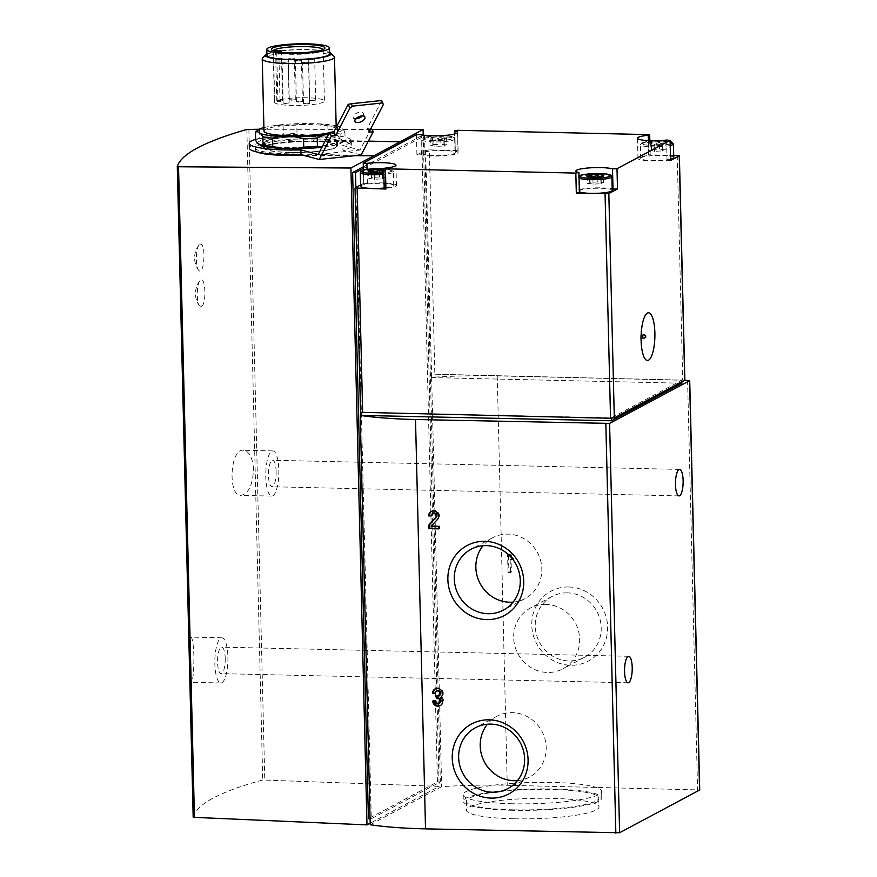 <?xml version="1.0" encoding="UTF-8"?>
<svg xmlns="http://www.w3.org/2000/svg" width="877" height="877" viewBox="0 0 877 877"><rect width="100%" height="100%" fill="white"/><g stroke="black" fill="none" stroke-linecap="round" stroke-linejoin="round"><path stroke-width="0.66" stroke-dasharray="4.38 3.29" d="M199.781 244.398C206.61 240.704 204.253 278.206 198.476 270.006C195.494 266.476 195.768 248.586 199.002 245.111L199.781 244.398M201.304 306.424L199.353 305.7C196.36 302.17 196.645 284.28 199.868 280.804C205.262 273.273 207.158 304.187 201.304 306.424M193.181 817.101C196.941 803.946 220.127 791.58 262.738 780.004L439.136 786.395L370.204 823.174M253.541 469.447C252.631 457.597 249.232 451.195 243.357 450.252C229.851 448.3 227.735 496.579 240.945 495.373C248.476 493.751 252.675 485.113 253.541 469.447M193.927 656.139C193.4 644.321 192.447 637.985 191.033 637.119C188.412 635.365 189.388 683.808 191.416 682.295C193.017 680.519 193.861 671.793 193.927 656.139M371.399 171.497L368.713 171.563M368.789 178.645A7.586 1.162 178.6 0 1 374.567 179.456A7.586 1.162 178.6 0 1 382.767 178.963A7.586 1.162 178.6 0 1 382.438 178.634A7.586 1.162 178.6 0 1 385.2 177.658A7.586 1.162 178.6 0 1 379.434 176.858A7.586 1.162 178.6 0 1 371.223 177.34A7.586 1.162 178.6 0 1 371.552 177.669A7.586 1.162 178.6 0 1 368.789 178.645L368.614 171.508C371.804 173.328 373.734 173.591 374.391 172.309C376.781 173.668 379.522 173.503 382.591 171.815L382.668 172.495L384.948 171.158A8.43 1.294 178.6 0 1 383.797 171.574M382.767 178.963L382.591 171.815C381.846 173.109 382.657 172.67 385.025 170.522A8.43 1.294 178.6 0 1 384.948 171.158M432.613 137.371A8.43 1.294 178.6 0 1 440.813 136.878C438.5 139.037 435.77 139.202 432.613 137.371L432.953 138.665L430.168 138.665A8.43 1.294 178.6 0 1 432.613 137.371L432.778 144.508A7.586 1.162 178.6 0 1 433.117 144.837A7.586 1.162 178.6 0 1 430.344 145.812L430.168 138.665L430.881 139.037L430.267 138.719A8.43 1.294 178.6 0 1 430.168 138.665C433.37 140.484 435.288 140.758 435.946 139.476A8.43 1.294 178.6 0 1 430.267 138.719M430.344 145.812A7.586 1.162 178.6 0 1 436.121 146.612A7.586 1.162 178.6 0 1 444.332 146.119L444.157 138.983A8.43 1.294 178.6 0 1 435.946 139.476C438.336 140.824 441.076 140.66 444.157 138.983L444.222 139.651L446.503 138.325A8.43 1.294 178.6 0 1 444.157 138.983C443.4 140.276 444.211 139.838 446.59 137.678A8.43 1.294 178.6 0 1 446.503 138.325M589.881 176.42L587.195 176.474M587.272 183.556A7.586 1.162 178.6 0 1 593.049 184.367A7.586 1.162 178.6 0 1 601.249 183.874A7.586 1.162 178.6 0 1 600.92 183.545A7.586 1.162 178.6 0 1 603.694 182.58A7.586 1.162 178.6 0 1 597.917 181.769A7.586 1.162 178.6 0 1 589.706 182.263A7.586 1.162 178.6 0 1 590.046 182.591A7.586 1.162 178.6 0 1 587.272 183.556L587.097 176.42C590.287 178.239 592.216 178.513 592.874 177.231C595.264 178.579 598.004 178.415 601.085 176.737L601.151 177.406L603.431 176.08M601.249 183.874L601.085 176.737C600.328 178.02 601.14 177.593 603.519 175.433L603.694 182.58M651.096 142.282A8.43 1.294 178.6 0 1 659.296 141.789C656.994 143.96 654.253 144.124 651.096 142.282L651.436 143.576L648.662 143.587A8.43 1.294 178.6 0 1 651.096 142.282L651.271 149.43A7.586 1.162 178.6 0 1 651.6 149.759A7.586 1.162 178.6 0 1 648.837 150.723L648.662 143.587L649.375 143.96L648.761 143.642A8.43 1.294 178.6 0 1 648.662 143.587C651.852 145.407 653.771 145.67 654.428 144.387A8.43 1.294 178.6 0 1 648.761 143.642M648.837 150.723A7.586 1.162 178.6 0 1 654.604 151.535A7.586 1.162 178.6 0 1 662.815 151.041L662.639 143.894A8.43 1.294 178.6 0 1 654.428 144.387C656.829 145.746 659.559 145.582 662.639 143.894L662.705 144.573L664.996 143.247A8.43 1.294 178.6 0 1 662.639 143.894C661.883 145.187 662.694 144.76 665.073 142.6A8.43 1.294 178.6 0 1 664.996 143.247M363.374 168.417L424.534 135.782L424.896 150.658L429.346 149.89L434.828 374.205L684.86 380.169M323.098 49.561A24.994 3.837 178.6 0 1 323.164 49.836A24.994 3.837 178.6 0 1 322.879 50.438A24.994 3.837 178.6 0 1 290.956 54.297A24.994 3.837 178.6 0 1 273.503 51.644A24.994 3.837 178.6 0 1 273.185 51.052A24.994 3.837 178.6 0 1 273.24 50.778M275.575 50.548L276.803 100.526A24.994 3.837 178.6 0 1 304.812 97.731A24.994 3.837 178.6 0 1 324.413 101.008A24.994 3.837 178.6 0 1 292.205 105.459A24.994 3.837 178.6 0 1 274.435 102.225A24.994 3.837 178.6 0 1 274.709 101.633L277.921 101.71L276.693 51.732L273.492 51.655A24.994 3.837 178.6 0 1 274.271 51.107M271.684 49.945L273.503 51.644L274.709 101.633M285.288 103.486L283.15 103.102L289.169 102.949L285.288 103.486M305.678 103.946L303.53 103.552L309.559 103.409L305.678 103.946M298.553 102.083L296.415 101.688L302.433 101.546L298.553 102.083M291.438 100.208L289.3 99.814L295.319 99.671L291.438 100.208M311.828 100.669L309.68 100.274L315.698 100.131L311.828 100.669M276.803 100.526L280.004 100.592A3.618 0.559 178.6 0 1 282.58 101.063A3.618 0.559 178.6 0 1 277.921 101.71M348.202 104.363L381.67 100.493M362.333 115.896A5.415 2.752 155.9 0 0 363.188 113.243A5.415 2.752 155.9 0 0 356.884 113.045A5.415 2.752 155.9 0 0 353.288 117.671A5.415 2.752 155.9 0 0 355.821 118.801M371.179 127.976L367.31 128.393L381.627 100.8L383.326 104.593M371.552 127.943L360.085 150.011L342.797 145.472L342.918 150.23L361.149 155.021M318.176 154.473L360.085 150.011M255.602 139.344A51.195 7.86 178.6 0 1 313.089 134.148A51.195 7.86 178.6 0 1 351.6 140.824A51.195 7.86 178.6 0 1 342.797 145.472M249.353 148.081A51.195 7.86 178.6 0 1 280.804 140.046A51.195 7.86 178.6 0 1 336.636 140.397A51.195 7.86 178.6 0 1 351.71 145.582A51.195 7.86 178.6 0 1 342.918 150.23M357.827 155.372L287.492 153.793A45.176 6.939 178.6 0 1 255.371 147.939A45.176 6.939 178.6 0 1 313.571 139.871L368.373 141.109M263.911 127.549A42.765 6.567 178.6 0 1 266.049 127.012L276.474 125.268A42.765 6.567 178.6 0 1 305.448 123.525L319.14 123.832A42.765 6.567 178.6 0 1 336.165 125.784M336.987 125.959A42.765 6.567 178.6 0 1 339.52 126.683L342.797 128.744A42.765 6.567 178.6 0 1 334.203 133.326L328.667 134.258M263.999 131.057A36.143 5.547 178.6 0 1 299.989 124.622A36.143 5.547 178.6 0 1 336.253 129.292A36.143 5.547 178.6 0 1 334.28 131.166M331.385 132.208A36.143 5.547 178.6 0 1 329.467 132.712M276.474 125.268L283.128 125.937A45.176 6.939 178.6 0 1 296.821 125.115L305.448 123.525M255.952 131.605A45.176 6.939 178.6 0 1 259.493 129.917L266.049 127.012M342.797 128.744L344.913 131.835A45.176 6.939 178.6 0 1 340.846 134.006L334.203 133.326M319.14 123.832L327.866 125.817A45.176 6.939 178.6 0 1 337.492 127.165L339.52 126.683M283.128 125.937L283.326 134.269A45.176 6.939 178.6 0 1 297.018 133.447L296.821 125.115M259.493 129.917L259.691 138.248A45.176 6.939 178.6 0 0 255.635 140.408M340.846 134.006L341.054 142.337A45.176 6.939 178.6 0 0 344.584 140.649A45.176 6.939 178.6 0 0 345.11 140.167L343.082 140.649A42.765 6.567 178.6 0 1 342.271 142.414A42.765 6.567 178.6 0 1 334.488 145.231L341.054 142.337M344.913 131.835L345.11 140.167M337.492 127.165L337.7 135.486A45.176 6.939 178.6 0 0 328.064 134.148L319.436 135.738A42.765 6.567 178.6 0 1 339.816 138.577L337.7 135.486M327.866 125.817L328.064 134.148M283.326 134.269L276.77 137.163A42.765 6.567 178.6 0 1 305.744 135.431L297.018 133.447M257.75 143.499A42.765 6.567 178.6 0 1 266.345 138.917L259.691 138.248M322.089 146.919L324.062 146.985A42.765 6.567 178.6 0 1 321.925 147.237M262.651 58.014A36.143 5.547 178.6 0 1 298.224 52.456A36.143 5.547 178.6 0 1 334.027 56.271M266.97 55.372A31.32 4.813 178.6 0 1 298.158 49.803A31.32 4.813 178.6 0 1 329.588 53.848M266.937 53.925A32.701 5.021 178.6 0 1 298.158 49.583A32.701 5.021 178.6 0 1 329.555 52.401M319.436 135.738L305.744 135.431M343.082 140.649L339.816 138.577M324.062 146.985L334.488 145.231M276.77 137.163L266.345 138.917M508.463 554.154L510.929 554.209A5.163 4.878 61.9 0 0 513.462 556.818L513.527 559.362L511.05 559.307L511.368 572.056L508.89 572.001L508.463 554.154L507.586 554.615L510.929 554.209M568.745 586.976A39.618 37.437 -118.1 0 0 537.338 644.946A39.618 37.437 -118.1 0 0 603.025 646.426A39.618 37.437 -118.1 0 0 568.745 586.976M370.237 824.753L441.646 786.658A120.467 18.505 178.6 0 1 507.246 785.266L699.714 789.947M425.597 150.285L431.637 377.307A120.467 18.505 178.6 0 1 497.237 375.915L684.86 380.147M673.733 155.393L648.487 154.823L650.197 155.13L648.837 155.503L648.476 140.605M416.432 134.685L416.926 154.911L421.398 154.758A19.272 2.96 178.6 0 0 443.082 155.832A19.272 2.96 178.6 0 0 458.013 152.576A19.272 2.96 178.6 0 0 455.327 151.151L458.09 150.537L429.346 149.89M434.828 374.205L681.846 380.245L611.422 417.814L360.655 412.442M360.524 412.311L355.163 187.853M681.846 380.245L681.889 381.824M513.637 818.767A66.257 10.173 178.6 0 1 466.531 810.184A66.257 10.173 178.6 0 1 532.514 798.388A66.257 10.173 178.6 0 1 599.002 806.939A66.257 10.173 178.6 0 1 513.637 818.767M431.637 377.307L441.646 786.658M431.155 377.57L681.922 383.216M416.926 154.911L424.896 150.658L440.331 781.944L371.289 818.767L355.865 187.481M259.186 129.259L372.221 129.445M423.218 135.036L439.136 786.395M424.534 135.782L421.651 135.716L437.448 781.878L368.406 818.701M437.448 781.878L440.331 781.944M371.289 818.767L370.094 818.734M421.651 135.716L363.33 166.827M400.044 141.822L313.615 141.438C285.924 141.164 254.407 145.933 255.426 150.241L257.399 152.094M355.207 155.657L303.793 155.415M367.31 128.393L368.998 132.186M284.291 62.431L282.153 62.048L288.171 61.894L284.291 62.431M304.67 62.892L302.532 62.497L308.551 62.355L304.67 62.892M297.555 61.028L295.417 60.634L301.436 60.491L297.555 61.028M290.44 59.154L288.292 58.759L294.321 58.616L290.44 59.154M310.82 59.614L308.682 59.219L314.7 59.077L310.82 59.614M360.59 184.959L363.834 183.227L363.341 163.001M360.622 186.297A16.564 2.543 178.6 0 1 377.121 183.348A16.564 2.543 178.6 0 1 393.74 185.485A16.564 2.543 178.6 0 1 384.203 188.029M384.214 188.719L385.573 188.358L385.08 168.121M363.834 183.227L367.375 183.567A19.272 2.96 178.6 0 1 386.702 183.085A19.272 2.96 178.6 0 1 396.448 185.42A19.272 2.96 178.6 0 1 385.573 188.358M433.962 155.602A16.564 2.543 178.6 0 1 422.188 153.453A16.564 2.543 178.6 0 1 438.686 150.504A16.564 2.543 178.6 0 1 455.306 152.642A16.564 2.543 178.6 0 1 433.962 155.602M670.565 160.403L667.046 160.283A19.272 2.96 178.6 0 1 647.719 160.765A19.272 2.96 178.6 0 1 637.963 158.441A19.272 2.96 178.6 0 1 648.837 155.503M670.642 159.143A16.564 2.543 178.6 0 1 652.444 160.513A16.564 2.543 178.6 0 1 640.67 158.375A16.564 2.543 178.6 0 1 657.169 155.426A16.564 2.543 178.6 0 1 673.788 157.564M579.39 191.657A16.564 2.543 178.6 0 1 579.116 191.208A16.564 2.543 178.6 0 1 595.615 188.259A16.564 2.543 178.6 0 1 612.234 190.397M579.423 192.885L579.094 192.71A19.272 2.96 178.6 0 1 576.408 191.274A19.272 2.96 178.6 0 1 590.495 188.073A19.272 2.96 178.6 0 1 612.19 188.884M383.764 170.116A8.43 1.294 178.6 0 1 385.025 170.522L385.2 177.658M659.296 141.789A8.43 1.294 178.6 0 1 665.073 142.6C661.971 144.299 660.041 144.025 659.296 141.789L659.471 148.937A7.586 1.162 178.6 0 1 651.271 149.43M440.813 136.878A8.43 1.294 178.6 0 1 446.59 137.678C443.477 139.377 441.559 139.114 440.813 136.878L440.988 144.014A7.586 1.162 178.6 0 1 432.778 144.508M654.604 151.535L654.428 144.387M662.815 151.041A7.586 1.162 178.6 0 1 662.486 150.712A7.586 1.162 178.6 0 1 665.248 149.737L665.073 142.6M665.248 149.737A7.586 1.162 178.6 0 1 659.471 148.937M589.706 182.263L589.53 175.126M597.917 181.769L597.807 177.11M593.049 184.367L592.874 177.231M436.121 146.612L435.946 139.476M444.332 146.119A7.586 1.162 178.6 0 1 443.992 145.79A7.586 1.162 178.6 0 1 446.766 144.826L446.59 137.678M446.766 144.826A7.586 1.162 178.6 0 1 440.988 144.014M371.223 177.34L371.048 170.204M379.434 176.858L379.313 172.188M374.567 179.456L374.391 172.309M276.134 471.453A13.254 3.826 -88.7 0 1 272.013 486.746A13.254 3.826 -88.7 0 1 268.483 473.405A13.254 3.826 -88.7 0 1 272.604 460.25A13.254 3.826 -88.7 0 1 276.134 471.453M278.831 470.017A22.583 6.523 -88.7 0 1 271.804 496.075A22.583 6.523 -88.7 0 1 265.786 473.35A22.583 6.523 -88.7 0 1 272.813 450.91A22.583 6.523 -88.7 0 1 278.831 470.017M225.214 658.342A13.254 3.826 -88.7 0 1 221.081 673.635A13.254 3.826 -88.7 0 1 217.562 660.304A13.254 3.826 -88.7 0 1 221.684 647.138A13.254 3.826 -88.7 0 1 225.214 658.342M227.91 656.906A22.583 6.523 -88.7 0 1 220.872 682.964A22.583 6.523 -88.7 0 1 214.865 660.238A22.583 6.523 -88.7 0 1 221.892 637.809A22.583 6.523 -88.7 0 1 227.91 656.906M517.463 780.607A34.466 32.57 -118.1 0 0 529.423 777.088A34.466 32.57 -118.1 0 0 545.001 739.158A34.466 32.57 -118.1 0 0 512.365 712.628A34.466 32.57 -118.1 0 0 496.974 716.257A34.466 32.57 -118.1 0 0 487.382 724.227M513.1 602.115A34.466 32.57 -118.1 0 0 525.06 598.585A34.466 32.57 -118.1 0 0 540.638 560.655A34.466 32.57 -118.1 0 0 508.002 534.126A34.466 32.57 -118.1 0 0 492.611 537.765A34.466 32.57 -118.1 0 0 483.019 545.735M567.386 592.863A34.466 32.57 -118.1 0 0 551.995 596.503A34.466 32.57 -118.1 0 0 539.476 642.238A34.466 32.57 -118.1 0 0 584.444 657.322A34.466 32.57 -118.1 0 0 600.021 619.392A34.466 32.57 -118.1 0 0 567.386 592.863M545.834 604.363A34.466 32.57 -118.1 0 0 530.442 608.002A34.466 32.57 -118.1 0 0 517.923 653.738A34.466 32.57 -118.1 0 0 562.891 668.822A34.466 32.57 -118.1 0 0 578.469 630.892A34.466 32.57 -118.1 0 0 545.834 604.363M510.063 554.67A5.163 4.878 61.9 0 0 512.596 557.279L513.462 556.818M512.596 557.279L512.65 559.833L513.527 559.362M512.65 559.833L510.184 559.767L511.05 559.307M510.184 559.767L510.491 572.528L511.368 572.056M510.491 572.528L508.024 572.462L508.89 572.001M508.024 572.462L507.586 554.615M431.188 515.468L432.032 515.49L431.155 515.95M431.648 511.236A5.163 4.878 61.9 0 1 438.16 519.14L431.287 526.145M432.164 525.685L438.818 526.31M439.695 525.849L439.75 528.403L438.884 528.864M439.75 528.403L438.873 528.382M432.032 515.49A2.576 2.445 61.9 0 1 433.282 513.264M435.091 692.94L435.924 692.962L435.058 693.422M435.54 688.719A5.163 4.878 61.9 0 1 441.756 696.908L440.89 697.379M433.676 701.041A5.163 4.878 61.9 0 1 433.644 700.559L432.767 701.019M441.756 696.908A5.163 4.878 61.9 0 1 440.561 705.426M433.644 700.559L436.11 700.613L435.244 701.074M439.794 702.937A2.576 2.445 61.9 0 1 436.11 700.613M437.228 696.02L436.351 695.998M437.217 695.538L438.456 695.56L437.59 696.031M435.924 692.962A2.576 2.445 61.9 0 1 437.174 690.736M439.607 695.297A2.576 2.445 61.9 0 1 438.456 695.56M512.387 803.76A69.261 10.645 178.6 0 1 463.144 794.781A69.261 10.645 178.6 0 1 532.131 782.459A69.261 10.645 178.6 0 1 601.633 791.405A69.261 10.645 178.6 0 1 512.387 803.76M512.552 810.304A69.261 10.645 178.6 0 1 463.308 801.326A69.261 10.645 178.6 0 1 532.284 789.004A69.261 10.645 178.6 0 1 601.797 797.949A69.261 10.645 178.6 0 1 512.552 810.304M513.418 809.844A66.257 10.173 178.6 0 1 466.312 801.26A66.257 10.173 178.6 0 1 532.295 789.464A66.257 10.173 178.6 0 1 598.783 798.015A66.257 10.173 178.6 0 1 513.418 809.844M643.565 334.422A2.127 0.614 -88.7 0 1 644.025 336.187A2.127 0.614 -88.7 0 1 643.477 338.61M310.853 136.505A36.143 5.547 -1.4 0 0 264.284 142.951A36.143 5.547 -1.4 0 0 289.98 147.643A36.143 5.547 -1.4 0 0 336.549 141.186A36.143 5.547 -1.4 0 0 310.853 136.505M289.717 147.775A37.042 5.69 178.6 0 1 263.385 142.973A37.042 5.69 178.6 0 1 300.274 136.384A37.042 5.69 178.6 0 1 337.448 141.164A37.042 5.69 178.6 0 1 289.717 147.775M290.101 152.401A36.143 5.547 178.6 0 1 264.405 147.72A36.143 5.547 178.6 0 1 300.394 141.285A36.143 5.547 178.6 0 1 336.658 145.955A36.143 5.547 178.6 0 1 290.101 152.401M289.838 152.532A37.042 5.69 178.6 0 1 263.506 147.742A37.042 5.69 178.6 0 1 300.394 141.142A37.042 5.69 178.6 0 1 337.568 145.933A37.042 5.69 178.6 0 1 289.838 152.532M246.843 129.445L262.738 780.004M497.237 375.915L507.246 785.266M687.568 380.201L697.577 789.552M677.23 155.47L682.712 379.774M458.09 150.537L457.597 130.311M648.487 154.823L647.993 134.587M248.882 129.237L264.777 779.861M287.513 154.747L287.492 153.793M313.615 141.438L313.571 139.871M280.004 100.592L278.787 50.614M367.375 183.567L367.024 169.404M421.398 154.758L420.905 134.521M455.327 151.151L454.9 133.907M667.046 160.283L666.553 140.057M579.094 192.71L578.59 172.473M579.061 177.976A16.564 2.543 178.6 0 1 578.776 177.527A16.564 2.543 178.6 0 1 595.275 174.578A16.564 2.543 178.6 0 1 611.894 176.715M360.294 172.605A16.564 2.543 178.6 0 1 376.792 169.656A16.564 2.543 178.6 0 1 393.411 171.793L391.745 169.941L383.731 168.724A15.358 2.357 178.6 0 1 392.172 170.642A15.358 2.357 178.6 0 1 383.83 172.944M393.74 185.485L393.411 171.793A16.564 2.543 178.6 0 1 383.863 174.337M670.269 143.927A15.358 2.357 178.6 0 1 652.433 145.461A15.358 2.357 178.6 0 1 644.869 141.91A15.358 2.357 178.6 0 1 670.214 141.603M670.313 145.45A16.564 2.543 178.6 0 1 652.115 146.832A16.564 2.543 178.6 0 1 640.342 144.683A16.564 2.543 178.6 0 1 656.829 141.734A16.564 2.543 178.6 0 1 673.459 143.883M433.951 140.539A15.358 2.357 178.6 0 1 427.866 136.702A15.358 2.357 178.6 0 1 453.332 137.283A15.358 2.357 178.6 0 1 433.951 140.539M433.622 141.921A16.564 2.543 178.6 0 1 421.848 139.772A16.564 2.543 178.6 0 1 438.347 136.823A16.564 2.543 178.6 0 1 454.966 138.961A16.564 2.543 178.6 0 1 433.622 141.921M438.16 519.14L437.294 519.601M273.185 51.052L274.435 102.225M323.164 49.836L324.413 101.008M351.6 140.824L351.71 145.582M342.271 142.414L344.584 140.649M336.209 127.461L336.253 129.292M322.879 50.438L324.622 48.652M255.426 150.241L255.371 147.939M353.288 117.671L354.977 121.454M363.188 113.243L364.876 117.036M289.169 102.949L288.171 61.894M283.15 103.102L282.153 62.048M309.559 103.409L308.551 62.355M303.53 103.552L302.532 62.497M302.433 101.546L301.436 60.491M296.415 101.688L295.417 60.634M295.319 99.671L294.321 58.616M289.3 99.814L288.292 58.759M315.698 100.131L314.7 59.077M309.68 100.274L308.682 59.219M282.58 101.063L281.385 52.269M363.736 183.337L363.418 170.127M396.448 185.42L395.955 165.183M458.013 152.576L457.52 132.35M454.988 150.965L454.571 134.006M650.197 155.13L649.846 140.671M637.963 158.441L637.469 138.204M576.408 191.274L575.904 171.048M579.116 191.208L579.028 176.628M640.67 158.375L640.342 144.683L641.909 142.743L656.665 140.726L670.214 141.548M422.188 153.453L421.848 139.772L423.427 137.832C422.846 136.944 439.432 134.828 449.441 136.242C457.86 138.029 453.42 137.919 454.966 138.961L455.306 152.642M651.6 149.759L651.447 143.576M662.486 150.712L662.332 144.541M590.046 182.591L589.903 177.055M600.92 183.545L600.778 177.373M433.117 144.837L432.964 138.665M443.992 145.79L443.85 139.618M371.552 177.669L371.42 172.133M382.438 178.634L382.284 172.462M679.598 469.403L272.604 460.25M679.006 495.9L272.013 486.746M272.813 450.91L243.357 450.252M271.804 496.075L240.945 495.384M628.677 656.292L221.684 647.138M628.085 682.788L221.081 673.635M221.892 637.809L191.033 637.108M220.872 682.964L191.416 682.306M496.974 716.257L475.422 727.757M529.423 777.088L507.871 788.576M492.611 537.765L471.059 549.265M525.06 598.585L503.508 610.085M551.995 596.503L530.442 608.002M584.444 657.322L562.891 668.822M432.065 510.984L431.199 511.444M435.968 688.456L435.091 688.927M441.01 705.218L440.144 705.678M463.144 794.781L463.308 801.326M601.633 791.405L601.797 797.949M466.312 801.26L466.531 810.184M598.783 798.015L599.002 806.939M199.868 280.804A20.84 20.84 0 0 0 199.342 305.7M198.991 245.1A20.84 20.84 0 0 0 198.476 270.006M643.433 319.875A61.434 61.434 0 0 0 642.677 353.146M264.284 142.951L264.405 147.72M336.549 141.186L336.658 145.955M263.385 142.973L263.506 147.742M337.448 141.164L337.568 145.933"/><path stroke-width="1.32" d="M259.186 129.259L246.843 129.445C204.242 141.723 181.057 154.089 177.286 166.542L178.535 166.762L194.442 817.375L193.181 817.112L177.286 166.564L193.181 817.112M383.797 171.574A8.43 1.294 178.6 0 1 382.591 171.815A8.43 1.294 178.6 0 1 374.391 172.309A8.43 1.294 178.6 0 1 368.713 171.563A8.43 1.294 178.6 0 1 368.614 171.508A8.43 1.294 178.6 0 1 371.048 170.204A8.43 1.294 178.6 0 1 379.259 169.71C376.946 171.881 374.216 172.045 371.048 170.204L371.42 172.133M603.519 175.433C600.405 177.132 598.487 176.869 597.741 174.633A8.43 1.294 178.6 0 1 603.519 175.433A8.43 1.294 178.6 0 1 603.431 176.08A8.43 1.294 178.6 0 1 601.085 176.737A8.43 1.294 178.6 0 1 592.874 177.231A8.43 1.294 178.6 0 1 587.195 176.474A8.43 1.294 178.6 0 1 587.097 176.42A8.43 1.294 178.6 0 1 589.53 175.126A8.43 1.294 178.6 0 1 597.741 174.633C595.428 176.792 592.699 176.957 589.53 175.126L589.903 177.055M363.341 163.001L416.432 134.685L420.905 134.521A19.272 2.96 178.6 0 0 442.589 135.606A19.272 2.96 178.6 0 0 457.52 132.35A19.272 2.96 178.6 0 0 454.834 130.914L457.597 130.311L647.993 134.587L649.704 134.905L648.344 135.266A19.272 2.96 178.6 0 0 637.469 138.204A19.272 2.96 178.6 0 0 647.226 140.539A19.272 2.96 178.6 0 0 666.553 140.057L670.083 140.397L617.002 168.713L612.519 168.866A19.272 2.96 178.6 0 0 590.835 167.792A19.272 2.96 178.6 0 0 575.904 171.048A19.272 2.96 178.6 0 0 578.59 172.473L575.827 173.087L385.431 168.801L383.72 168.494L385.08 168.121A19.272 2.96 178.6 0 0 395.955 165.183A19.272 2.96 178.6 0 0 386.209 162.859A19.272 2.96 178.6 0 0 366.882 163.341L363.341 163.001M273.24 50.778A24.994 3.837 178.6 0 1 298.081 46.602A24.994 3.837 178.6 0 1 323.098 49.561M274.271 51.107A24.994 3.837 178.6 0 1 275.575 50.548L278.787 50.614A3.618 0.559 178.6 0 1 281.353 51.085A3.618 0.559 178.6 0 1 277.231 51.732M352.379 106.15L351.304 103.727L381.67 100.493L382.745 102.916L352.379 106.15L349.901 108.145L335.573 135.738L331.331 136.187L329.631 132.394L318.176 154.473L300.888 149.923L300.997 154.692L319.228 159.471L331.331 136.187M351.304 103.727L348.202 104.363L333.874 131.945L329.631 132.394M355.821 118.801A5.415 2.752 155.9 0 0 362.333 115.896M319.228 159.471L361.149 155.021L373.24 131.725L371.179 127.976M364.7 118.735A5.415 2.752 -24.1 0 1 359.614 122.276A5.415 2.752 -24.1 0 1 354.977 121.454A5.415 2.752 -24.1 0 1 358.572 116.838A5.415 2.752 -24.1 0 1 364.876 117.036A5.415 2.752 -24.1 0 1 364.7 118.735M373.24 131.725L368.998 132.186L383.326 104.593L382.745 102.916M300.888 149.923A51.195 7.86 178.6 0 1 249.232 143.324A51.195 7.86 178.6 0 1 255.602 139.344M300.997 154.692A51.195 7.86 178.6 0 1 249.353 148.081L249.232 143.324M368.373 141.109L400.044 141.822L373.964 155.733L357.827 155.372M328.667 134.258L323.777 135.08A42.765 6.567 178.6 0 1 294.804 136.823L281.111 136.516A42.765 6.567 178.6 0 1 260.721 133.666L257.454 131.605A42.765 6.567 178.6 0 1 258.266 129.829A42.765 6.567 178.6 0 1 263.911 127.549M336.165 125.784A42.765 6.567 178.6 0 1 336.987 125.959M329.467 132.712A36.143 5.547 178.6 0 1 289.695 135.738A36.143 5.547 178.6 0 1 263.999 131.057L262.234 58.88A36.143 5.547 178.6 0 1 262.651 58.014L265.961 54.615A32.701 5.021 178.6 0 1 266.937 53.925M334.28 131.166A36.143 5.547 178.6 0 1 331.385 132.208M281.111 136.516L272.473 138.106A45.176 6.939 178.6 0 1 262.837 136.757L260.721 133.666M257.454 131.605L255.426 132.076A45.176 6.939 178.6 0 1 255.952 131.605L258.266 129.829M323.777 135.08L317.211 137.974A45.176 6.939 178.6 0 1 303.519 138.796L294.804 136.823M255.426 132.076L255.635 140.408L257.75 143.499L261.017 145.56L263.045 145.089L262.837 136.757M272.473 138.106L272.681 146.437A45.176 6.939 178.6 0 1 263.045 145.089M303.519 138.796L303.727 147.128A45.176 6.939 178.6 0 0 317.419 146.306L322.089 146.919M317.211 137.974L317.419 146.306M272.681 146.437L281.396 148.41A42.765 6.567 178.6 0 1 261.017 145.56M321.925 147.237A42.765 6.567 178.6 0 1 295.089 148.717L303.727 147.128M329.555 52.401A32.701 5.021 178.6 0 1 330.563 53.037L334.027 56.271A36.143 5.547 178.6 0 1 334.488 57.115A36.143 5.547 178.6 0 1 287.93 63.572A36.143 5.547 178.6 0 1 262.234 58.88M290.397 52.784A26.803 4.122 178.6 0 1 271.684 49.945A26.803 4.122 178.6 0 1 298.037 44.541A26.803 4.122 178.6 0 1 324.622 48.652A26.803 4.122 178.6 0 1 290.397 52.784M289.092 53.486A31.32 4.813 178.6 0 1 266.827 49.43A31.32 4.813 178.6 0 1 298.016 43.85A31.32 4.813 178.6 0 1 329.445 47.895A31.32 4.813 178.6 0 1 289.092 53.486M329.445 47.895L329.588 53.848A31.32 4.813 178.6 0 1 289.235 59.439A31.32 4.813 178.6 0 1 266.97 55.372L266.827 49.43M330.563 53.037A32.701 5.021 178.6 0 1 288.84 59.647A32.701 5.021 178.6 0 1 265.961 54.615M281.396 148.41L295.089 148.717M684.86 380.147L689.585 380.728L609.592 423.405L415.512 419.513A120.467 18.505 178.6 0 1 360.228 415.402L370.237 824.753A120.467 18.505 178.6 0 0 425.52 828.864L619.601 832.755L699.714 789.947L689.717 380.596M624.556 671.585A13.254 3.826 91.3 0 0 628.085 682.788A13.254 3.826 91.3 0 0 632.207 667.507A13.254 3.826 91.3 0 0 628.677 656.292A13.254 3.826 91.3 0 0 624.556 671.585M675.476 484.696A13.254 3.826 91.3 0 0 679.006 495.9A13.254 3.826 91.3 0 0 683.128 480.618A13.254 3.826 91.3 0 0 679.598 469.403A13.254 3.826 91.3 0 0 675.476 484.696M435.058 693.422A2.576 2.445 61.9 0 1 439.673 692.326A2.576 2.445 61.9 0 1 437.59 696.031L436.351 695.998L436.417 698.552L437.645 698.574A2.576 2.445 61.9 0 1 438.928 703.409A2.576 2.445 61.9 0 1 435.244 701.074L432.767 701.019A5.163 4.878 61.9 0 0 440.144 705.678A5.163 4.878 61.9 0 0 440.89 697.379A5.163 4.878 61.9 0 0 435.091 688.927A5.163 4.878 61.9 0 0 432.58 693.367L435.058 693.422M431.155 515.95A2.576 2.445 61.9 0 1 435.562 514.503A2.576 2.445 61.9 0 1 435.463 517.803L428.908 524.95L428.996 528.645L438.884 528.864L438.818 526.31L431.287 526.145L437.294 519.601A5.163 4.878 61.9 0 0 431.199 511.444A5.163 4.878 61.9 0 0 428.689 515.895L431.155 515.95M484.838 541.328A39.618 37.437 -118.1 0 0 453.431 599.298A39.618 37.437 -118.1 0 0 519.118 600.778A39.618 37.437 -118.1 0 0 484.838 541.328M489.202 719.82A39.618 37.437 -118.1 0 0 457.794 777.789A39.618 37.437 -118.1 0 0 523.481 779.269A39.618 37.437 -118.1 0 0 489.202 719.82M670.565 160.403L679.379 155.854L673.733 155.393M679.379 155.854L684.86 380.169L614.306 417.88L610.545 418.274L360.524 412.311L355.042 187.996L355.865 187.481L355.503 172.616L352.62 172.55L363.33 166.827M641.098 340.287A23.854 6.895 91.3 0 0 642.677 353.146A23.854 6.895 91.3 0 0 652.455 353.661A23.854 6.895 91.3 0 0 653.222 319.787A23.854 6.895 91.3 0 0 643.433 319.875A23.854 6.895 91.3 0 0 641.098 340.287M578.93 172.659L579.423 192.885L576.321 193.313L608.824 193.565L617.496 188.939L613.012 189.103L612.519 168.866M355.042 187.996L385.924 189.037L384.214 188.719L383.72 168.494M681.889 381.824L681.922 383.216L611.488 420.785L360.228 415.402M611.433 418.274L611.488 420.785M360.655 412.442L360.721 415.139M372.221 129.445L423.087 129.533L423.218 135.036M370.204 823.174L366.981 824.895L194.442 817.375M355.207 155.657L373.964 155.733L350.921 168.022L366.981 824.895M350.921 168.022L178.535 166.762M370.094 818.734L368.406 818.701L352.62 172.55M355.503 172.616L363.374 168.417M257.399 152.094C262.464 154.122 272.506 155.207 287.524 155.35L287.513 154.747M423.087 129.533L400.044 141.822M303.793 155.415L287.524 155.35M348.202 104.363L349.901 108.145M333.874 131.945L335.573 135.738M355.865 187.481L360.59 184.959M384.203 188.029A16.564 2.543 178.6 0 1 372.407 188.434A16.564 2.543 178.6 0 1 360.622 186.297L360.294 172.605L361.083 171.125L365.632 169.634L383.731 168.724A15.358 2.357 178.6 0 0 362.563 170.478A15.358 2.357 178.6 0 0 372.385 173.383A15.358 2.357 178.6 0 0 383.83 172.944M670.214 141.548L673.393 143.488L673.788 157.564A16.564 2.543 178.6 0 1 670.642 159.143M578.776 177.527L580.355 175.586C579.774 174.698 596.36 172.583 606.369 173.997C614.788 175.784 610.348 175.674 611.894 176.715L612.234 190.397A16.564 2.543 178.6 0 1 590.89 193.357A16.564 2.543 178.6 0 1 579.39 191.657M612.19 188.884A19.272 2.96 178.6 0 1 613.012 189.103M383.786 171.114L379.259 169.71A8.43 1.294 178.6 0 1 383.764 170.116M597.807 177.11L597.741 174.633M379.313 172.188L379.259 169.71M487.382 724.227A34.466 32.57 -118.1 0 0 484.466 762.003A34.466 32.57 -118.1 0 0 517.463 780.607M490.813 724.117A34.466 32.57 -118.1 0 0 475.422 727.757A34.466 32.57 -118.1 0 0 462.903 773.503A34.466 32.57 -118.1 0 0 507.871 788.576A34.466 32.57 -118.1 0 0 523.448 750.657A34.466 32.57 -118.1 0 0 490.813 724.117M483.019 545.735A34.466 32.57 -118.1 0 0 480.103 583.501A34.466 32.57 -118.1 0 0 513.1 602.115M486.45 545.626A34.466 32.57 -118.1 0 0 471.059 549.265A34.466 32.57 -118.1 0 0 458.55 595.001A34.466 32.57 -118.1 0 0 503.508 610.085A34.466 32.57 -118.1 0 0 519.085 572.155A34.466 32.57 -118.1 0 0 486.45 545.626M431.188 515.468L428.689 515.895M429.555 515.424A5.163 4.878 61.9 0 1 431.648 511.236M438.873 528.382L428.996 528.645M429.873 528.184L429.774 524.479L428.908 524.95M429.774 524.479L435.463 517.803M432.416 513.725L433.282 513.264A2.576 2.445 61.9 0 1 436.329 517.342M435.091 692.94L432.58 693.367M433.457 692.907A5.163 4.878 61.9 0 1 435.54 688.719M440.561 705.426A5.163 4.878 61.9 0 1 433.676 701.041M436.417 698.552L438.522 698.114A2.576 2.445 61.9 0 1 439.794 702.937L438.928 703.409M437.283 698.092L437.228 696.02M436.308 691.197L437.174 690.736A2.576 2.445 61.9 0 1 440.55 691.865A2.576 2.445 61.9 0 1 439.607 695.297L438.741 695.757M645.702 337.305L643.477 338.61A2.127 0.614 -88.7 0 1 642.797 336.845A2.127 0.614 -88.7 0 1 643.565 334.422L645.735 335.825L645.702 337.305L645.735 335.825M689.585 380.728L699.583 790.078M609.592 423.405L619.601 832.755M605.843 423.799L615.84 833.15M415.512 419.513L425.52 828.864M679.247 155.996L684.729 380.311M608.824 193.565L614.306 417.88M670.576 160.623L670.083 140.397M617.496 188.939L617.002 168.713M605.064 193.96L610.545 418.274M357.18 188.391L362.661 412.694M576.321 193.313L575.827 173.087M385.924 189.037L385.431 168.801M367.024 169.404L366.882 163.341M454.9 133.907L454.834 130.914M648.476 140.605L648.344 135.266M590.879 178.294A15.358 2.357 178.6 0 1 584.795 174.457A15.358 2.357 178.6 0 1 610.26 175.038A15.358 2.357 178.6 0 1 590.879 178.294M611.894 176.715A16.564 2.543 178.6 0 1 590.55 179.675A16.564 2.543 178.6 0 1 579.061 177.976M383.863 174.337A16.564 2.543 178.6 0 1 372.067 174.753A16.564 2.543 178.6 0 1 360.294 172.605M670.214 141.603A15.358 2.357 178.6 0 1 670.269 143.927M673.459 143.883A16.564 2.543 178.6 0 1 670.313 145.45M438.522 698.114L437.645 698.574M334.488 57.115L336.209 127.461M281.385 52.269L281.353 51.085M363.418 170.127L363.242 163.111M454.571 134.006L454.494 130.739M649.846 140.671L649.704 134.905M670.675 160.513L670.181 140.287"/></g></svg>

